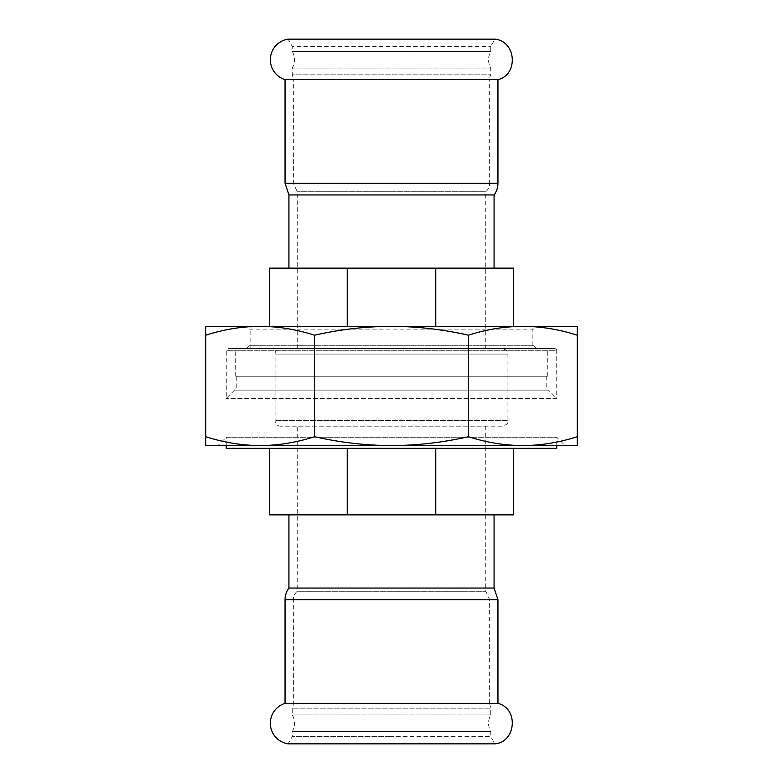 <?xml version="1.0" encoding="UTF-8"?>
<svg xmlns="http://www.w3.org/2000/svg" width="783" height="783" viewBox="0 0 783 783"><rect width="100%" height="100%" fill="white"/><g stroke="black" fill="none" stroke-linecap="round" stroke-linejoin="round"><path stroke-width="0.59" stroke-dasharray="3.92 2.94" d="M497.949 79.641L285.051 79.641M391.5 39.15L288.095 39.15L292.255 46.354L490.745 46.354L292.255 46.354L292.255 51.443L490.745 51.443L292.255 51.443A16.629 16.629 0 0 1 292.255 68.043L490.745 68.043L292.255 68.043L292.255 74.806L490.745 74.806L292.255 74.806L293.361 79.641L489.639 79.641A11.089 11.089 0 0 1 490.745 74.806L490.745 68.043C487.799 62.513 487.799 56.973 490.745 51.443L490.745 46.354L494.905 39.15L391.5 39.15M285.051 703.359L293.361 703.359A11.089 11.089 0 0 1 292.255 708.194L292.255 714.957A16.629 16.629 0 0 1 292.255 731.557L292.255 736.646L391.5 736.646L292.255 736.646L288.095 743.85L494.905 743.85L490.745 736.646L391.5 736.646L490.745 736.646L490.745 731.557L292.255 731.557L490.745 731.557C487.799 726.027 487.799 720.487 490.745 714.957L292.255 714.957L490.745 714.957L490.745 708.194L292.255 708.194L490.745 708.194L489.639 703.359L391.5 703.359L497.949 703.359M288.927 588.053L494.073 588.053M285.051 599.69L293.361 599.69A11.089 11.089 0 0 1 297.246 591.263L485.754 591.263L297.246 591.263L297.246 426.158L485.754 426.158L297.246 426.158M494.073 194.947L288.927 194.947M497.949 183.31L489.639 183.31A11.089 11.089 0 0 1 485.754 191.737L297.246 191.737L485.754 191.737L485.754 348.533L297.246 348.533L485.754 348.533M522.838 445.556C540.789 445.507 558.925 442.561 577.237 436.718L577.237 445.556L260.162 445.556C278.122 445.507 296.248 442.561 314.56 436.718C340.468 442.561 366.111 445.507 391.5 445.556C416.889 445.507 442.532 442.561 468.44 436.718C486.752 442.561 504.878 445.507 522.838 445.556L260.162 445.556C242.211 445.507 224.075 442.561 205.763 436.718L205.763 326.354L260.162 326.354C242.211 326.403 224.075 329.349 205.763 335.193M205.763 436.718L205.763 445.556L260.162 445.556M577.237 326.354L577.237 335.193C558.925 329.349 540.789 326.403 522.838 326.354L577.237 326.354M314.56 335.193C296.248 329.349 278.122 326.403 260.162 326.354L391.5 326.354C366.111 326.403 340.468 329.349 314.56 335.193L314.56 436.718M468.44 335.193C442.532 329.349 416.889 326.403 391.5 326.354L522.838 326.354C504.878 326.403 486.752 329.349 468.44 335.193L468.44 436.718M577.237 436.718L577.237 335.193M217.958 445.556L565.042 445.556L556.762 437.276L226.238 437.276L217.958 445.556M226.238 445.556L226.238 437.276L556.762 437.276L556.762 445.556M536.766 348.533L533.996 345.763L533.996 329.124L249.004 329.124L249.004 345.763L533.996 345.763L249.004 345.763L246.234 348.533L536.766 348.533L246.234 348.533M260.162 326.354L522.838 326.354M536.766 326.354L246.234 326.354L249.004 329.124L533.996 329.124L536.766 326.354M435.769 326.354L269.518 326.354L513.482 326.354L435.769 326.354L435.769 268.138L513.482 268.138M435.769 268.138L347.231 268.138L347.231 326.354M269.518 268.138L347.231 268.138M494.073 268.138L288.927 268.138L494.073 268.138M297.246 348.533L297.246 191.737L293.361 183.31L391.5 183.31L285.051 183.31M532.88 348.533L250.12 348.533L532.88 348.533L532.88 326.354L250.12 326.354L532.88 326.354M250.12 348.533L250.12 326.354M502.392 348.533L280.608 348.533L502.392 348.533C510.066 351.244 506.807 352.389 507.932 354.073L275.068 354.073A5.54 5.54 0 0 1 280.608 348.533M280.608 426.158A5.54 5.54 0 0 1 275.068 420.608L275.068 354.073L507.932 354.073L507.932 420.608L275.068 420.608L507.932 420.608C506.865 422.252 509.968 423.515 502.392 426.158L280.608 426.158L502.392 426.158M288.927 514.862L494.073 514.862L288.927 514.862M347.231 448.326L347.231 514.862L435.769 514.862L435.769 448.326L513.482 448.326L269.518 448.326L435.769 448.326M269.518 514.862L347.231 514.862M226.238 448.326L556.762 448.326M435.769 514.862L513.482 514.862M554.511 348.533L228.489 348.533L554.511 348.533A2.222 2.222 0 0 1 556.723 350.745L226.277 350.745L556.723 350.745L556.723 398.39L226.277 398.39L556.723 398.39L548.443 390.11L234.557 390.11L548.443 390.11M236.251 390.11L546.749 390.11L236.251 390.11L236.251 376.251L546.749 376.251L236.251 376.251M546.749 376.251L546.749 390.11M547.297 376.251L235.703 376.251L547.297 376.251L547.297 348.533L235.703 348.533L547.297 348.533M235.703 376.251L235.703 348.533M485.754 426.158L485.754 591.263L489.639 599.69L489.639 703.359L293.361 703.359L293.361 599.69L497.949 599.69M391.5 79.641L293.361 79.641L293.361 183.31L489.639 183.31L489.639 79.641L391.5 79.641M234.557 390.11L226.277 398.39L226.277 350.745L228.489 348.533"/><path stroke-width="1.17" d="M391.5 79.641L497.949 79.641C518.463 74.835 516.545 41.313 494.905 39.15L288.095 39.15A20.818 20.818 0 0 0 285.051 79.641L391.5 79.641M494.905 743.85L288.095 743.85A20.818 20.818 0 0 1 285.051 703.359L497.949 703.359C519.031 708.732 515.909 742.167 494.905 743.85M494.073 514.862L494.073 588.053L497.949 599.69L285.051 599.69A19.409 19.409 0 0 1 288.927 588.053L288.927 514.862M494.073 588.053L288.927 588.053M288.927 268.138L288.927 194.947L285.051 183.31L497.949 183.31A19.409 19.409 0 0 1 494.073 194.947L494.073 268.138M288.927 194.947L494.073 194.947M565.042 445.556L522.838 445.556L577.237 445.556L577.237 436.718C558.925 442.561 540.789 445.507 522.838 445.556L205.763 445.556L205.763 335.193C224.075 329.349 242.211 326.403 260.162 326.354C278.122 326.403 296.248 329.349 314.56 335.193C340.468 329.349 366.111 326.403 391.5 326.354C416.889 326.403 442.532 329.349 468.44 335.193C486.752 329.349 504.878 326.403 522.838 326.354C540.789 326.403 558.925 329.349 577.237 335.193L577.237 326.354L205.763 326.354L205.763 335.193M522.838 445.556C504.878 445.507 486.752 442.561 468.44 436.718C442.532 442.561 416.889 445.507 391.5 445.556C366.111 445.507 340.468 442.561 314.56 436.718C296.248 442.561 278.122 445.507 260.162 445.556C242.211 445.507 224.075 442.561 205.763 436.718M468.44 436.718L468.44 335.193M577.237 335.193L577.237 436.718M314.56 436.718L314.56 335.193M260.162 445.556L217.958 445.556M246.234 326.354L260.162 326.354M522.838 326.354L536.766 326.354M513.482 326.354L513.482 268.138L435.769 268.138L435.769 326.354M347.231 326.354L347.231 268.138L435.769 268.138M347.231 268.138L269.518 268.138L269.518 326.354M435.769 448.326L435.769 514.862L269.518 514.862L269.518 448.326M347.231 514.862L347.231 448.326M556.762 445.556L556.762 448.326L226.238 448.326L226.238 445.556M513.482 448.326L513.482 514.862L435.769 514.862M285.051 599.69L285.051 703.359M497.949 599.69L497.949 703.359M497.949 183.31L497.949 79.641M285.051 183.31L285.051 79.641"/></g></svg>
